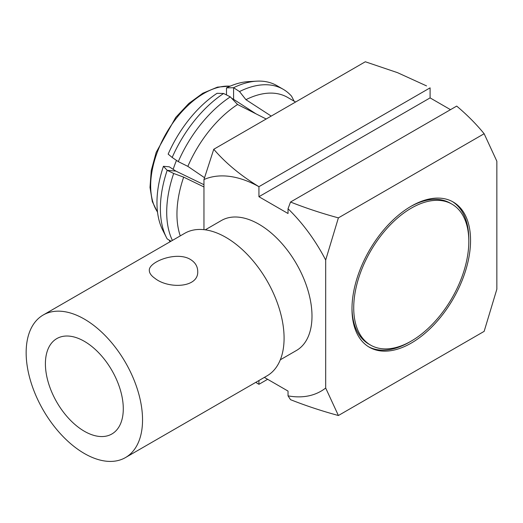 <?xml version="1.0" encoding="UTF-8"?>
<svg xmlns="http://www.w3.org/2000/svg" width="523" height="523" viewBox="0 0 523 523"><rect width="100%" height="100%" fill="white"/><g stroke="black" fill="none" stroke-linecap="round" stroke-linejoin="round"><path stroke-width="0.78" d="M43.193 315.016L184.743 233.297A82.301 47.515 60 0 1 225.89 237.37A82.301 47.515 60 0 1 279.655 309.897A82.301 47.515 60 0 1 267.044 375.847L125.494 457.566A82.301 47.515 60 0 1 43.193 410.045A82.301 47.515 60 0 1 43.193 315.016A82.301 47.515 60 0 1 84.347 319.089A82.301 47.515 60 0 1 138.111 391.616A82.301 47.515 60 0 1 125.494 457.566M154.932 278.334C168.06 288.997 198.805 288.18 197.727 271.26C197.576 265.815 194.674 261.618 189.019 258.669C174.486 251.511 148.316 262.356 149.317 270.502C149.375 273.169 151.252 275.778 154.932 278.334M84.347 341.323A55.072 31.792 60 0 1 120.323 389.851A55.072 31.792 60 0 1 111.883 433.979A55.072 31.792 60 0 1 56.811 402.187A55.072 31.792 60 0 1 56.811 338.597A55.072 31.792 60 0 1 84.347 341.323M267.626 379.293L258.937 384.313M338.394 415.517C321.645 410.96 305.687 405.678 290.526 399.67L288.029 395.852A121.029 69.879 -120 0 0 325.685 388.027L325.685 260.036L338.394 217.875C321.645 213.319 305.687 208.036 290.526 202.028L456.697 106.091C467.098 114.844 476.25 124.056 484.141 133.731L496.85 161.215L496.85 289.206L484.141 331.373L338.394 415.517L325.685 388.027M280.308 359.798L296.449 350.482A75.037 43.324 -120 0 0 307.955 290.35A75.037 43.324 -120 0 0 258.931 224.223A75.037 43.324 -120 0 0 221.412 220.51L205.271 229.826M258.931 380.528L258.931 384.307A121.029 69.879 60 0 1 255.78 382.346M203.957 229.662L203.957 179.546A121.029 69.879 60 0 1 258.931 186.685L258.931 196.713L288.029 213.508L288.029 208.736A121.029 69.879 60 0 1 325.685 260.036M288.029 395.852L288.029 391.073L264.344 377.403M450.499 109.673L430.096 97.893L258.931 196.713M203.957 179.546L213.757 149.271C225.655 163.104 240.711 175.578 258.937 186.678L430.089 87.851L430.096 97.893M338.394 217.875L484.141 133.731M213.757 149.271L365.315 61.766L397.473 72.645L426.539 85.896M411.268 206.167A83.843 48.41 120 0 0 356.496 280.047A83.843 48.41 120 0 0 369.349 347.233A83.843 48.41 120 0 0 453.193 298.829A83.843 48.41 120 0 0 453.193 202.015A83.843 48.41 120 0 0 411.268 206.167M288.029 208.736L290.526 202.028M368.486 346.716A83.843 48.41 120 0 0 410.405 341.565M468.811 240.403A83.843 48.41 120 0 0 452.31 201.525M351.986 307.838A81.385 46.985 120 0 0 368.839 344.101L370.578 345.102A81.385 46.985 120 0 0 451.964 298.117A81.385 46.985 120 0 0 451.957 204.14A81.385 46.985 120 0 0 411.268 208.174A81.385 46.985 120 0 0 358.105 279.89A81.385 46.985 120 0 0 370.578 345.102M451.957 204.14L450.218 203.14A81.385 46.985 120 0 0 410.392 206.677M170.008 241.803L169.125 240.09M226.485 94.938L226.485 87.864L233.585 87.72A96.474 55.7 -60 0 1 256.662 81.163A96.474 55.7 -60 0 1 276.83 85.609L283.159 89.263A96.474 55.7 -60 0 1 291.566 96.212L294.142 101.187M226.485 87.864A91.643 52.908 -60 0 1 248.425 81.621L256.662 81.163M172.172 157.462L168.151 154.128A91.643 52.908 -60 0 1 217.045 93.31L223.602 93.48A96.474 55.7 -60 0 0 172.172 157.462L178.278 161.62A96.474 55.7 -60 0 1 230.323 96.873L223.602 93.48M170.995 241.227L167.183 238.9A96.474 55.7 -60 0 1 166.419 237.462A96.474 55.7 -60 0 1 167.183 170.321L163.431 166.294A91.643 52.908 -60 0 0 162.705 230.094L166.419 237.462M172.4 240.417A96.474 55.7 -60 0 1 173.682 173.473L167.183 170.321L175.885 171.099L169.282 166.817L163.431 166.294M255.937 113.798L233.585 99.324L233.585 87.72L239.521 91.564A96.474 55.7 -60 0 1 283.159 89.263M233.585 99.324L231.669 98.291M178.278 161.62L187.842 166.366L204.526 177.702M187.842 166.366A91.643 52.908 -60 0 1 237.573 104.495L230.323 96.873M266.187 119.002L237.573 104.495M271.221 116.093L245.928 99.671L239.521 91.564M245.928 99.671A91.643 52.908 -60 0 1 287.572 97.389L295.593 102.024M173.682 173.473L183.665 177.134A91.643 52.908 -60 0 0 180.265 235.88M203.957 186.959L183.665 177.134M175.885 171.099L203.957 184.704M173.165 169.367A81.078 46.809 -60 0 1 176.473 160.391M157.508 211.985A75.436 43.553 -60 0 1 204.016 93.369A75.436 43.553 -60 0 1 230.14 86.177M157.547 212.305L152.324 201.623L150.003 187.43L151.245 170.563L156.194 152.324L175.728 117.433L188.823 103.462L202.787 93.251L217.437 87.138L230.434 86.053"/></g></svg>
